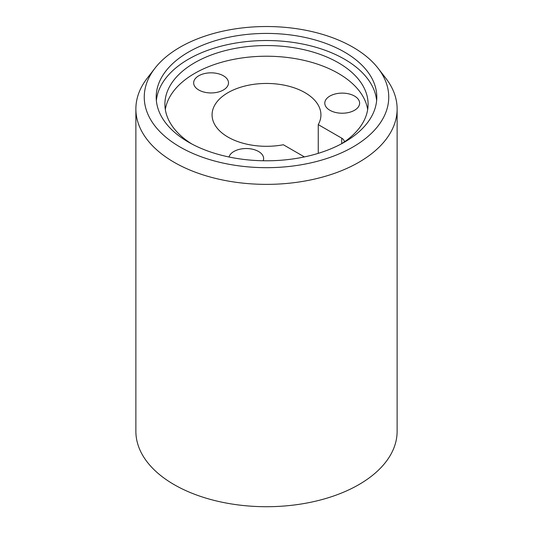 <?xml version="1.0" encoding="UTF-8"?>
<svg xmlns="http://www.w3.org/2000/svg" width="533" height="533" viewBox="0 0 533 533"><rect width="100%" height="100%" fill="white"/><g stroke="black" fill="none" stroke-linecap="round" stroke-linejoin="round"><path stroke-width="0.8" d="M367.677 109.545A101.596 58.657 0 0 0 338.342 73.401A101.596 58.657 0 0 0 231.928 59.723A101.596 58.657 0 0 0 165.323 109.545M341.293 143.91A101.596 58.657 0 0 0 368.096 104.215A101.596 58.657 0 0 0 338.342 62.734A101.596 58.657 0 0 0 227.618 50.022A101.596 58.657 0 0 0 164.904 104.215A101.596 58.657 0 0 0 191.707 143.91M223.394 75.773A17.416 10.054 0 0 0 204.412 73.594A17.416 10.054 0 0 0 193.666 82.882A17.416 10.054 0 0 0 198.762 89.997A17.416 10.054 0 0 0 217.744 92.176A17.416 10.054 0 0 0 228.497 82.882A17.416 10.054 0 0 0 223.394 75.773M263.222 160.759A17.416 10.054 0 0 0 263.628 158.587A17.416 10.054 0 0 0 258.532 151.479A17.416 10.054 0 0 0 240.843 149.02A17.416 10.054 0 0 0 229.017 157.002M354.518 96.06A17.416 10.054 0 0 0 335.543 93.881A17.416 10.054 0 0 0 324.79 103.169A17.416 10.054 0 0 0 329.887 110.278A17.416 10.054 0 0 0 348.868 112.456A17.416 10.054 0 0 0 359.622 103.169A17.416 10.054 0 0 0 354.518 96.06M180.061 147.008A122.25 70.576 0 0 0 335.823 155.236A122.25 70.576 0 0 0 378.097 68.291A122.25 70.576 0 0 0 352.939 47.197A122.25 70.576 0 0 0 154.903 68.291A122.25 70.576 0 0 0 180.061 147.008M378.097 68.291L385.745 78.164A130.625 75.419 180 0 1 397.125 108.952A130.625 75.419 180 0 1 316.489 178.628A130.625 75.419 180 0 1 174.131 162.285A130.625 75.419 180 0 1 135.875 108.952A130.625 75.419 180 0 1 147.255 78.164L154.903 68.291M135.875 108.952L135.875 431.297A130.625 75.419 0 0 0 174.131 484.624A130.625 75.419 0 0 0 316.489 500.973A130.625 75.419 0 0 0 397.125 431.297L397.125 108.952M344.498 52.074A110.304 63.687 0 0 0 224.286 38.269A110.304 63.687 0 0 0 156.196 97.106A110.304 63.687 0 0 0 188.502 142.138A110.304 63.687 0 0 0 308.714 155.942A110.304 63.687 0 0 0 376.804 97.106A110.304 63.687 0 0 0 344.498 52.074M376.638 100.657A110.304 63.687 0 0 0 344.498 59.183A110.304 63.687 0 0 0 227.151 44.719A110.304 63.687 0 0 0 156.362 100.657M318.254 153.344L318.254 124.615A54.426 31.427 0 0 0 320.926 114.881A54.426 31.427 0 0 0 304.989 92.662A54.426 31.427 0 0 0 245.673 85.846A54.426 31.427 0 0 0 212.074 114.881A54.426 31.427 0 0 0 228.011 137.101A54.426 31.427 0 0 0 283.356 144.756L304.403 156.909M341.726 143.637L341.726 138.167L318.254 124.615M341.726 138.167A8.708 5.03 180 0 1 344.278 141.725A8.708 5.03 180 0 1 344.271 141.958"/></g></svg>
